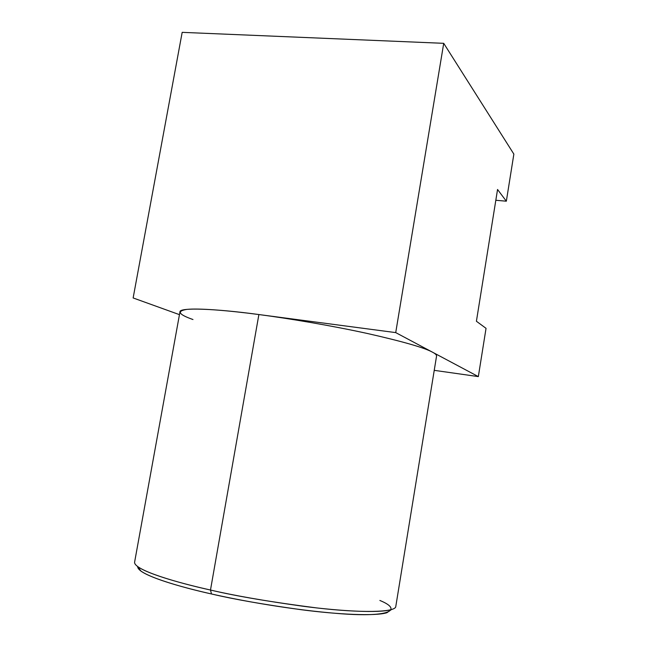 <?xml version="1.0" encoding="UTF-8"?>
<svg xmlns="http://www.w3.org/2000/svg" width="647" height="647" viewBox="0 0 647 647"><rect width="100%" height="100%" fill="white"/><g stroke="black" fill="none" stroke-linecap="round" stroke-linejoin="round"><path stroke-width="0.97" d="M497.551 189.49L476.41 321.26L497.551 189.49L506.342 201.201L497.551 189.49M179.454 314.652L133.136 297.952L182.179 32.35L443.721 43.325L513.864 154.099L443.721 43.325L395.721 332.607L478.335 376.603L486.043 328.336L476.41 321.26L486.043 328.336L478.335 376.603L395.721 332.607L443.721 43.325L182.179 32.35L133.136 297.952L179.454 314.652M495.82 200.271L506.342 201.201L513.864 154.099L506.342 201.201L495.82 200.271M434.234 370.343L478.335 376.603L434.234 370.343M192.976 319.529C178.54 314.474 176.485 311.094 186.829 309.395C198.758 308.15 227.776 310.414 258.881 314.547L395.721 332.607L258.881 314.547C289.646 318.575 332.146 325.773 367.286 333.464C402.887 341.527 424.642 347.779 432.552 352.219C424.642 347.779 402.887 341.527 367.286 333.464C332.146 325.773 289.646 318.575 258.881 314.547C215.289 308.619 179.106 307.212 179.955 311.886L134.6 562.186C133.686 570.209 178.491 583.028 210.485 590.024C236.438 596.211 271.805 602.171 316.593 607.905C359.829 612.968 395.786 612.652 395.794 606.441L436.563 356.036C436.579 354.871 435.245 353.602 432.552 352.219M386.898 612.733L391.249 609.628C379.457 613.251 340.937 611.245 303.039 606.255C264.081 600.804 233.227 595.394 210.485 590.024L211.504 593.97L210.485 590.024L258.881 314.547L210.485 590.024C183.829 584.087 149.352 574.754 137.803 566.699L140.9 571.075C152.231 579.057 185.681 588.188 211.504 593.97C233.535 599.203 263.41 604.444 301.138 609.7C337.847 614.496 375.284 616.356 386.898 612.733L391.411 609.579M379.87 600.456C403 609.927 390.141 617.481 340.451 613.712C291.571 610.008 239.406 600.335 211.504 593.97C180.586 587.169 137.188 574.665 137.698 566.626L140.9 571.075"/></g></svg>
